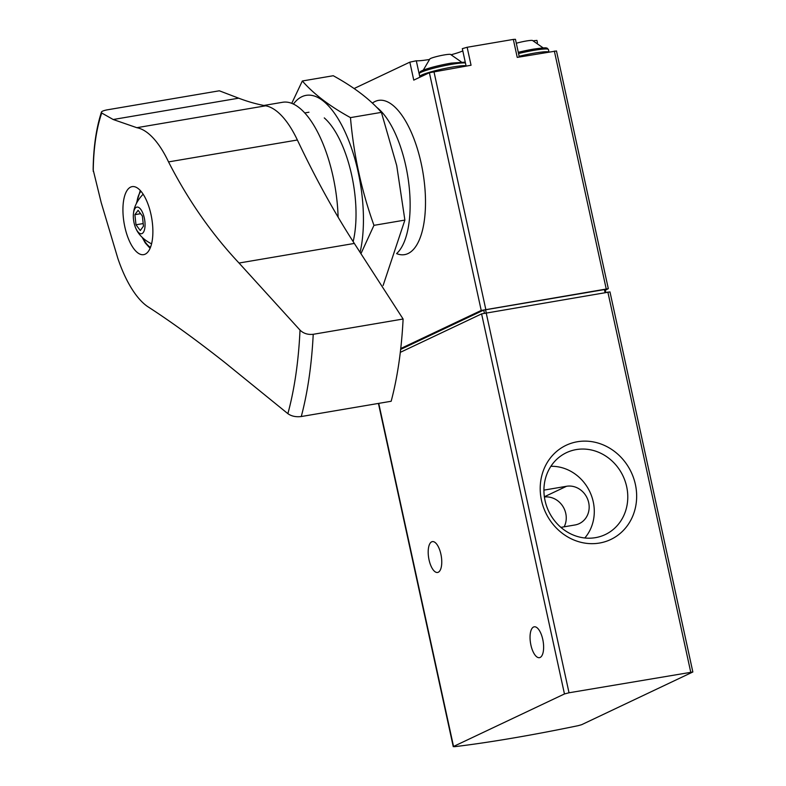 <?xml version="1.0" encoding="UTF-8"?>
<svg xmlns="http://www.w3.org/2000/svg" width="786" height="786" viewBox="0 0 786 786"><rect width="100%" height="100%" fill="white"/><g stroke="black" fill="none" stroke-linecap="round" stroke-linejoin="round"><path stroke-width="1.18" d="M581.65 724.692L578.201 725.665A213.33 22.106 -12.3 0 1 454.436 746.7L453.542 746.464L564.466 693.959L569.025 692.78L692.849 671.981L581.65 724.692M400.31 352.354L481.602 313.879L609.975 291.901L692.849 671.981M635.383 484.422A52.122 47.317 64.7 0 0 555.397 452.52A52.122 47.317 64.7 0 0 574.527 540.257A52.122 47.317 64.7 0 0 635.383 484.422M429.048 559.848A15.641 6.357 80.4 0 1 432.359 541.613A15.641 6.357 80.4 0 1 441.241 555.967A15.641 6.357 80.4 0 1 437.596 572.463A15.641 6.357 80.4 0 1 429.048 559.848M530.904 645.051A15.641 6.357 80.4 0 1 534.215 626.815A15.641 6.357 80.4 0 1 543.106 641.18A15.641 6.357 80.4 0 1 539.451 657.666A15.641 6.357 80.4 0 1 530.904 645.051M584.813 537.978A42.749 38.809 64.7 0 0 593.243 501.812A42.749 38.809 64.7 0 0 550.888 466.304M543.922 490.12L566.529 486.279A19.915 18.078 64.7 0 1 588.016 500.201A19.915 18.078 64.7 0 1 579.262 523.623A19.915 18.078 64.7 0 1 574.969 524.979L560.909 527.367M626.668 486.681A45.313 41.137 64.7 0 0 564.004 453.944A45.313 41.137 64.7 0 0 548.677 511.224A45.313 41.137 64.7 0 0 602.685 535.679A45.313 41.137 64.7 0 0 626.668 486.681M544.403 497.007A19.915 18.078 -115.3 0 1 562.629 506.007A19.915 18.078 -115.3 0 1 564.161 526.817M466.108 66.073L462.315 48.663L467.139 47.268L513.327 39.418L517.237 57.388L556.478 50.962L608.315 288.678L605.387 290.152M400.752 348.532L481.219 310.45L608.315 288.678M354.113 88.533L409.84 62.153L413.76 80.123L429.382 72.725L471.05 65.238L467.139 47.268M533.429 40.774L536.946 40.391L537.447 42.719M409.84 62.153L416.305 60.777A25.604 2.653 -12.3 0 0 429.235 59.51M462.797 50.884A25.604 2.653 -12.3 0 1 451.38 54.686M513.327 39.418L515.449 39.3L519.31 57.034M400.654 349.406L483.724 310.087L605.102 289.464M396.645 253.544A78.227 31.794 -99.6 0 0 405.841 166.111A78.227 31.794 -99.6 0 0 376.602 107.25M461.185 61.848L450.525 54.401A10.739 1.11 167.7 0 0 444.316 54.922A10.739 1.11 167.7 0 0 429.883 58.901L423.3 70.111M543.175 47.917L532.515 40.469A10.739 1.11 167.7 0 0 526.306 40.99A10.739 1.11 167.7 0 0 516.314 43.259M238.679 98.181L219.333 90.793L106.808 109.912C102.219 110.885 100.52 111.917 101.728 113.017L101.423 112.143C96.177 128.462 93.416 147.66 93.151 169.747L101.148 202.415L117.841 258.388A92.797 37.718 80.4 0 0 147.532 306.501C170.297 321.179 195.989 339.778 224.609 362.317L287.873 413.662C291.439 416.216 295.909 417.179 301.274 416.531A295.114 119.953 -99.6 0 0 313.221 334.296C307.857 334.865 303.455 333.47 300.016 330.11L239.032 263.035C211.463 233.639 187.962 199.929 168.538 161.906L297.373 140.006A92.797 37.718 -99.6 0 0 265.658 105.805A711.114 289.032 -99.6 0 1 238.679 98.181L113.194 119.511L101.728 113.017A139.8 56.818 -99.6 0 0 93.249 171.397M297.373 140.006A711.114 289.032 -99.6 0 0 354.329 243.434L403.11 319.018L313.221 334.296M301.274 416.531L391.163 401.263A295.114 119.953 -99.6 0 0 403.11 319.018M122.93 209.164A34.486 14.02 -99.6 0 0 143.681 254.644A34.486 14.02 -99.6 0 0 152.317 239.966A34.486 14.02 -99.6 0 0 147.847 203.751A34.486 14.02 -99.6 0 0 132.127 186.636A34.486 14.02 -99.6 0 0 123.49 201.314A34.486 14.02 -99.6 0 0 122.93 209.164M113.194 119.511L136.833 127.696A92.797 37.718 80.4 0 1 168.538 161.906M263.86 105.462L282.557 102.288A92.443 37.571 80.4 0 1 338.108 217.162M133.541 212.849A13.509 5.492 80.4 0 1 141.352 210.245A13.509 5.492 80.4 0 1 144.398 230.052A13.509 5.492 80.4 0 1 135.968 228.638A13.509 5.492 80.4 0 1 133.433 213.723A13.509 5.492 80.4 0 1 133.541 212.849M140.281 230.534L143.474 226.172L142.384 216.062L138.09 210.314L134.897 214.666L135.988 224.786L140.281 230.534M133.433 213.723L133.591 212.416C133.787 210.894 134.504 203.574 142.492 194.889A25.604 10.405 80.4 0 1 143.19 194.299M151.59 243.758A25.604 10.405 80.4 0 1 150.745 243.424C140.232 237.863 136.862 230.75 135.968 228.638M143.199 223.558L135.988 224.786M140.625 213.694L134.897 214.666M360.941 253.681L373.959 225.346C361.521 190.693 353.69 154.783 350.468 117.615C329.707 106.208 313.663 93.996 302.335 80.987L333.254 75.731C354.014 87.138 370.068 99.35 381.397 112.369L396.724 165.62L404.878 220.09L383.126 285.475M360.086 252.355A95.293 38.73 -99.6 0 0 358.19 172.252A95.293 38.73 -99.6 0 0 293.384 104.096M302.335 80.987L291.734 103.379M353.15 241.607A78.227 31.794 -99.6 0 0 351.715 175.307A78.227 31.794 -99.6 0 0 324.274 117.91M350.468 117.615L381.397 112.369M373.959 225.346L404.878 220.09M378.734 403.375L453.542 746.464M486.151 312.7L569.025 692.78M481.602 313.879L564.466 693.959M607.853 292.019L690.727 672.099M544.364 496.772L566.529 486.279M554.356 51.08L606.193 288.806M396.616 253.623A78.227 31.794 -99.6 0 0 421.217 163.498A78.227 31.794 -99.6 0 0 372.358 103.113M429.382 72.725L481.219 310.45M433.931 71.546L485.768 309.262M604.365 289.425L605.033 292.5M485.542 309.615L486.22 312.69M483.724 310.087L484.373 313.054M419.891 77.215L416.305 60.777M451.135 63.135A22.755 2.358 167.7 0 0 428.282 68.431A22.755 2.358 167.7 0 0 420.785 72.42M465.43 62.978A24.179 2.505 167.7 0 0 451.979 64.256A24.179 2.505 167.7 0 0 419.184 73.746L420.451 71.477L424.293 69.738C431.543 67.223 440.514 65.012 451.203 63.116L465.253 62.143M466.039 65.749A24.179 2.505 167.7 0 0 452.579 67.026A24.179 2.505 167.7 0 0 419.793 76.507L420.068 77.136M533.124 49.204A22.755 2.358 167.7 0 0 518.288 52.308L533.193 49.184C549.139 46.905 545.759 48.231 547.184 48.182L548.422 49.518A24.179 2.505 167.7 0 0 533.969 50.324A24.179 2.505 167.7 0 0 518.554 53.536M548.795 52.023A24.179 2.505 167.7 0 0 534.568 53.094A24.179 2.505 167.7 0 0 519.153 56.307M287.873 413.662A286.222 116.338 -99.6 0 0 300.016 330.11M239.032 263.035L354.329 243.434M136.833 127.696L265.658 105.805M136.892 202.424A29.868 12.144 80.4 0 1 136.951 201.943A29.868 12.144 80.4 0 1 140.989 191.303M150.499 247.315A29.868 12.144 80.4 0 1 142.964 238.168M378.43 403.424L453.267 746.68M605.22 289.376L605.868 292.363M308.957 112.231L304.683 112.958M419.184 73.746L419.793 76.507M548.422 49.518L548.962 51.994M140.262 190.487L136.44 203.299M142.246 237.49L145.253 242.933L150.087 248.317"/></g></svg>

